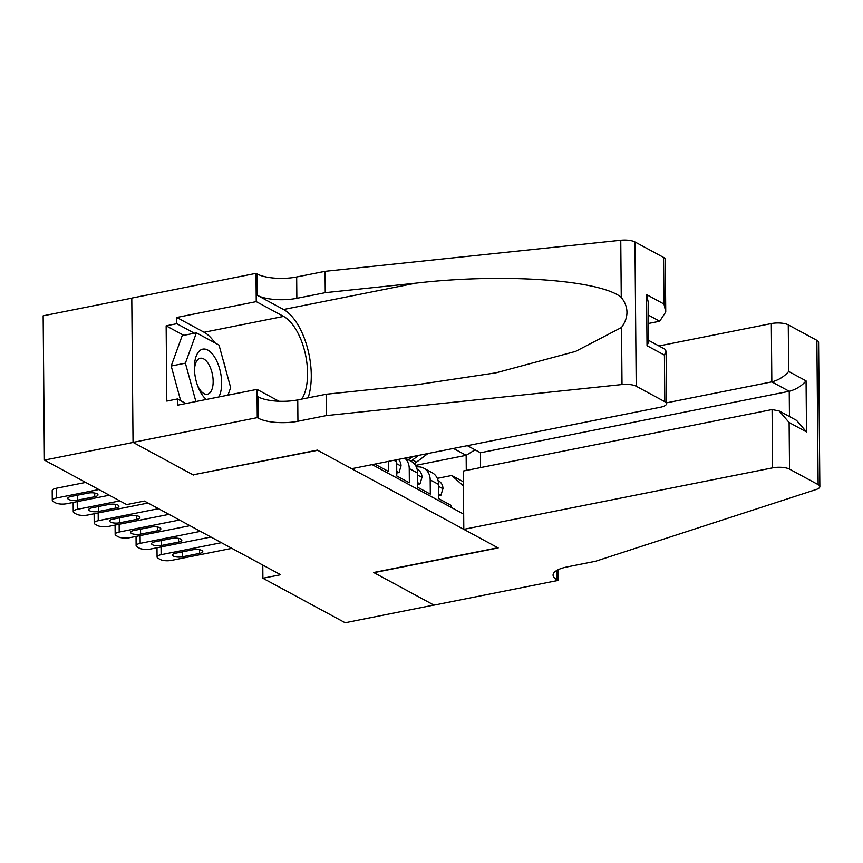 <?xml version="1.0" encoding="UTF-8"?>
<svg xmlns="http://www.w3.org/2000/svg" width="863" height="863" viewBox="0 0 863 863"><rect width="100%" height="100%" fill="white"/><g stroke="black" fill="none" stroke-linecap="round" stroke-linejoin="round"><path stroke-width="1.29" d="M131.78 298.166L43.15 315.815L44.412 460.098L126.667 504.585L144.412 501.058L280.648 574.726L262.902 578.253L345.157 622.741L433.895 605.071L373.636 572.493L497.865 547.757L317.616 450.292L193.398 474.79M375.815 463.895L375.815 464.65L388.393 471.446L388.307 461.414M393.949 460.292L396.656 461.748L396.775 475.988L409.353 482.784L409.235 468.555L417.616 473.086A16.483 13.452 -61.6 0 0 411.263 461.403L405.092 458.07M417.616 473.086L417.735 487.315L430.313 494.121L430.184 479.882A16.483 13.452 -61.6 0 0 423.83 468.21A16.483 13.452 -61.6 0 0 416.344 467.023M372.136 464.628L463.668 514.132M451.284 507.433L451.273 505.448L438.695 498.652L438.566 484.413A16.483 13.452 -61.6 0 0 432.212 472.741L423.83 468.21M463.42 485.912L451.716 475.481L437.304 478.35M451.716 475.481L463.388 481.791M415.491 465.416L466.149 455.33L453.409 448.447M193.398 475.017L133.139 442.439L44.412 460.098M262.784 565.06L262.902 578.253M466.279 470.443L466.149 455.33L475.038 449.828M404.736 458.145A16.483 13.452 118.4 0 1 409.235 468.555M396.656 461.748A16.483 13.452 -61.6 0 0 396.516 459.774M438.652 493.981L440.939 495.222L442.967 488.555A10.928 8.91 -61.6 0 0 438.76 481.015L438.102 480.659M231.888 548.35L171.608 560.357A8.242 2.675 179.5 0 1 160.313 559.504L158.22 558.372A8.242 2.675 179.5 0 1 157.077 557.023A8.242 2.675 179.5 0 1 161.122 554.693L221.413 542.687M182.503 556.797A6.591 2.136 -0.5 0 1 175.879 556.862A6.591 2.136 -0.5 0 1 172.546 555.038A6.591 2.136 -0.5 0 1 175.793 553.161L192.827 549.774A6.591 2.136 -0.5 0 1 199.439 549.709A6.591 2.136 -0.5 0 1 202.773 551.533A6.591 2.136 -0.5 0 1 199.536 553.399L182.503 556.797L182.46 551.835M438.577 484.823L438.566 483.712M438.674 495.675L440.939 495.222M427.94 453.517L416.559 462.115A31.532 25.728 118.4 0 1 414.218 463.733M412.794 456.538L410.065 458.598A31.532 25.728 118.4 0 1 408.328 459.828M410.842 461.187A31.532 25.728 -61.6 0 0 412.579 459.957L418.663 455.373M218.814 396.98A26.796 12.826 78.7 0 0 214.65 357.153A26.796 12.826 78.7 0 0 200.777 349.925A26.796 12.826 78.7 0 0 194.423 369.148A26.796 12.826 78.7 0 0 197.864 386.419A26.796 12.826 78.7 0 0 201.403 393.679A26.796 12.826 78.7 0 0 206.322 399.461M197.336 384.952A18.339 8.781 78.7 0 0 199.288 388.76A18.339 8.781 78.7 0 0 207.411 394.24A18.339 8.781 78.7 0 0 213.139 382.546A18.339 8.781 78.7 0 0 208.361 363.744A18.339 8.781 78.7 0 0 200.248 358.264A18.339 8.781 78.7 0 0 194.499 370.702M180.68 400.712L171.198 366.009L182.201 335.664L196.397 332.838L219.019 345.071L230.658 387.649L227.929 395.168M195.879 401.543L185.394 363.183L196.397 332.838M171.198 366.009L185.394 363.183M463.809 529.343L772.59 467.865L772.083 409.558L463.291 471.036L463.809 529.343L498.178 547.929L373.949 572.654L434.003 605.136L558.221 580.4L558.124 569.72M658.922 345.955L771.328 323.571A12.362 4.002 -0.5 0 1 788.264 324.855L816.873 340.324A12.362 4.002 -0.5 0 1 818.588 342.341L819.85 486.624A12.362 4.002 179.5 0 1 816.139 489.526L595.632 561.241L567.239 566.894A28.857 9.342 179.5 0 0 553.064 575.082A28.857 9.342 179.5 0 0 557.067 579.774L558.221 580.4M788.264 324.855L788.674 371.457L806.064 380.863L806.517 431.942L789.116 422.536L789.526 469.138L818.135 484.607L816.873 340.324M467.347 445.675L480.454 452.762L480.583 467.595M666.527 402.838L771.835 381.878L771.328 323.571M819.85 486.624A12.362 4.002 179.5 0 0 818.135 484.607M789.526 469.138A12.362 4.002 179.5 0 0 772.59 467.865M480.454 452.762L789.235 391.284L771.835 381.878C778.653 380.065 784.262 376.592 788.674 371.457M806.064 380.863C801.662 385.998 796.053 389.472 789.235 391.284L789.451 416.538M806.517 431.942L796.538 420.378L779.149 410.971L772.083 409.558M789.116 422.536L779.149 410.971M648.523 323.463L659.71 321.241L648.458 315.146M326.322 415.599L326.138 394.251L416.797 384.725L495.988 372.827L575.578 351.403L621.511 327.487C628.857 317.142 628.771 307.088 621.252 297.314C599.526 279.698 502.568 273.01 415.912 283.14L325.254 292.665L296.85 298.318A28.857 9.342 -0.5 0 1 257.336 295.329L257.152 273.981L255.998 273.355L131.78 298.091L133.031 442.374L193.085 474.844L317.304 450.119L351.673 468.706L660.465 407.228A12.362 4.002 179.5 0 0 666.538 403.722A12.362 4.002 179.5 0 0 664.823 401.705L636.214 386.236A12.362 4.002 179.5 0 0 622.007 384.542L326.322 415.599L297.929 421.252A28.857 9.342 -0.5 0 1 258.415 418.264L257.26 417.649L133.031 442.374M325.254 292.665L325.06 271.316L296.667 276.969A28.857 9.342 -0.5 0 1 257.152 273.981M258.415 418.264L258.22 396.915A28.857 9.342 -0.5 0 0 297.746 399.903L326.138 394.251M664.823 401.705L664.413 355.103L647.023 345.696L646.57 294.617L663.971 304.024L663.561 257.422L634.952 241.953L636.214 386.236M621.252 297.314L620.756 240.259L325.06 271.316M257.26 417.649L257.012 389.375L177.508 405.2L177.454 398.965L185.901 403.528M183.776 335.351L166.149 325.826L166.807 401.079L177.454 398.965M166.149 325.826L176.796 323.701L176.742 317.465L256.246 301.629L255.998 273.355M301.77 399.105A46.375 22.201 78.7 0 0 305.362 354.078A46.375 22.201 78.7 0 0 283.593 316.419L256.246 301.629M257.012 389.375L278.986 401.252M308.059 397.854A53.689 25.707 78.7 0 0 283.539 309.504L257.336 295.329M620.756 240.259A12.362 4.002 -0.5 0 1 634.952 241.953M663.561 257.422A12.362 4.002 -0.5 0 1 665.276 259.429L665.74 311.953L659.71 321.241M176.742 317.465L204.1 332.255A46.375 22.201 -101.3 0 1 214.833 342.805M223.064 359.849A46.375 22.201 -101.3 0 1 226.041 370.777M194.423 333.226L176.796 323.701M664.413 355.103L666.085 351.198L664.855 349.159L648.674 340.41M647.023 345.696L648.685 341.791L648.34 302.546L646.57 294.617M663.971 304.024L665.74 311.953M417.692 482.654L419.979 483.884L422.007 477.217A10.928 8.91 -61.6 0 0 417.8 469.677L417.142 469.321M210.928 537.023L150.647 549.019A8.242 2.675 179.5 0 1 139.353 548.167L137.26 547.034A8.242 2.675 179.5 0 1 136.117 545.696A8.242 2.675 179.5 0 1 140.173 543.356L200.453 531.349M161.543 545.459A6.591 2.136 -0.5 0 1 154.919 545.524A6.591 2.136 -0.5 0 1 151.586 543.701A6.591 2.136 -0.5 0 1 154.833 541.835L171.866 538.436A6.591 2.136 -0.5 0 1 178.479 538.372A6.591 2.136 -0.5 0 1 181.813 540.195A6.591 2.136 -0.5 0 1 178.576 542.072L161.543 545.459L161.5 540.508M417.616 473.485L417.606 472.385M417.714 484.337L419.979 483.884M396.743 471.317L399.03 472.557L401.047 465.891A10.928 8.91 -61.6 0 0 398.339 459.418M189.968 525.686L129.687 537.692A8.242 2.675 179.5 0 1 118.404 536.84L116.3 535.707A8.242 2.675 179.5 0 1 115.157 534.359A8.242 2.675 179.5 0 1 119.213 532.018L179.493 520.022M140.583 534.121A6.591 2.136 -0.5 0 1 133.97 534.197A6.591 2.136 -0.5 0 1 130.637 532.374A6.591 2.136 -0.5 0 1 133.873 530.497L150.906 527.11A6.591 2.136 -0.5 0 1 157.53 527.034A6.591 2.136 -0.5 0 1 160.863 528.868A6.591 2.136 -0.5 0 1 157.616 530.734L140.583 534.121L140.54 529.17M396.656 462.147L396.646 461.047M396.753 473.01L399.03 472.557M169.019 514.359L108.727 526.354A8.242 2.675 179.5 0 1 97.443 525.502L95.351 524.37A8.242 2.675 179.5 0 1 94.196 523.032A8.242 2.675 179.5 0 1 98.253 520.691L158.533 508.685M119.623 522.795A6.591 2.136 -0.5 0 1 113.01 522.859A6.591 2.136 -0.5 0 1 109.677 521.036A6.591 2.136 -0.5 0 1 112.913 519.17L129.957 515.772A6.591 2.136 -0.5 0 1 136.57 515.707A6.591 2.136 -0.5 0 1 139.903 517.53A6.591 2.136 -0.5 0 1 136.656 519.397L119.623 522.795L119.579 517.843M148.058 503.021L87.778 515.017A8.242 2.675 179.5 0 1 76.483 514.165L74.391 513.032A8.242 2.675 179.5 0 1 73.247 511.694A8.242 2.675 179.5 0 1 77.292 509.353L119.828 500.885M98.662 511.457A6.591 2.136 -0.5 0 1 92.05 511.522A6.591 2.136 -0.5 0 1 88.716 509.699A6.591 2.136 -0.5 0 1 91.953 507.832L108.997 504.434A6.591 2.136 -0.5 0 1 115.61 504.37A6.591 2.136 -0.5 0 1 118.943 506.193A6.591 2.136 -0.5 0 1 115.696 508.07L98.662 511.457L98.619 506.505M109.353 495.222L66.818 503.69A8.242 2.675 179.5 0 1 55.523 502.838L53.43 501.705A8.242 2.675 179.5 0 1 52.287 500.357A8.242 2.675 179.5 0 1 56.332 498.027L98.867 489.548M85.674 482.417L56.246 488.275L56.332 498.027M77.702 500.119A6.591 2.136 -0.5 0 1 71.09 500.195A6.591 2.136 -0.5 0 1 67.756 498.372A6.591 2.136 -0.5 0 1 71.003 496.495L88.037 493.107A6.591 2.136 -0.5 0 1 94.65 493.032A6.591 2.136 -0.5 0 1 97.983 494.866A6.591 2.136 -0.5 0 1 94.747 496.732L77.702 500.119L77.659 495.168M52.287 500.357L52.201 490.616A8.242 2.675 -0.5 0 1 56.246 488.275M430.184 479.882L438.566 484.413M161.057 546.948L161.122 554.693M438.587 486.376L442.913 488.717M199.536 553.399L199.504 549.72M410.065 458.598L408.005 457.487M416.559 462.115L412.579 459.957M556.991 570.314L557.067 579.774M296.85 298.318L296.667 276.969M297.746 399.903L297.929 421.252M622.007 384.542L621.511 327.487M415.912 283.14L283.539 309.504M204.1 332.255L283.593 316.419M140.097 535.621L140.173 543.356M417.627 475.049L421.964 477.39M178.576 542.072L178.544 538.383M119.148 524.283L119.213 532.018M396.667 463.711L401.004 466.052M157.616 530.734L157.584 527.045M98.188 512.946L98.253 520.691M136.656 519.397L136.624 515.718M77.228 501.619L77.292 509.353M115.696 508.07L115.664 504.38M94.747 496.732L94.714 493.043M156.99 547.757L157.077 557.023M666.538 403.722L666.085 351.198M136.041 536.43L136.117 545.696M115.081 525.092L115.157 534.359M94.121 513.755L94.196 523.032M73.161 502.428L73.247 511.694"/></g></svg>
